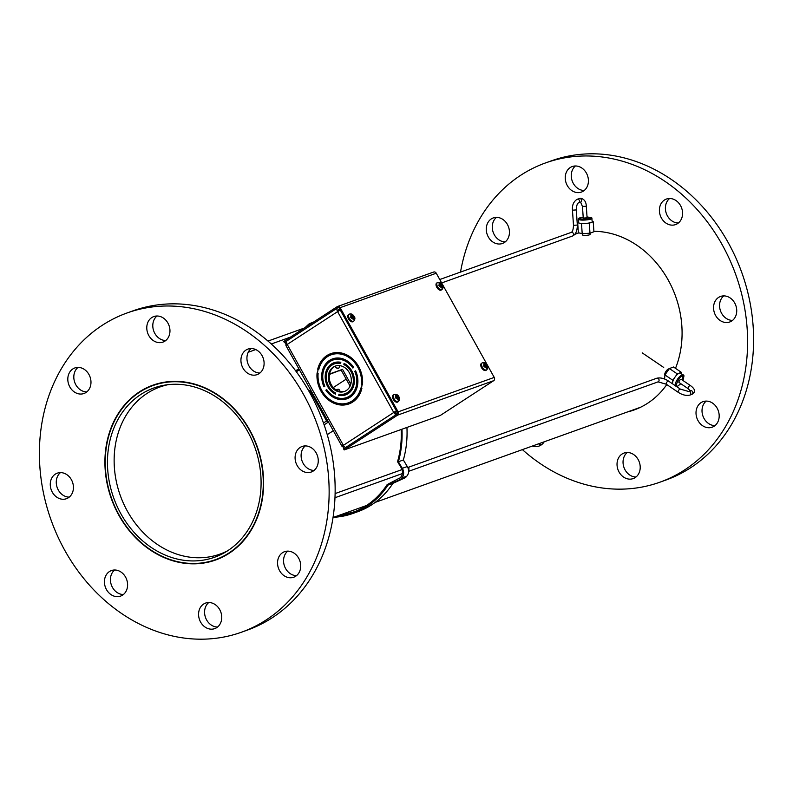 <?xml version="1.0" encoding="UTF-8"?>
<svg xmlns="http://www.w3.org/2000/svg" width="793" height="793" viewBox="0 0 793 793"><rect width="100%" height="100%" fill="white"/><g stroke="black" fill="none" stroke-linecap="round" stroke-linejoin="round"><path stroke-width="1.19" d="M228.989 552.939A92.494 77.129 70.3 0 1 215.478 559.66A92.494 77.129 70.3 0 1 115.054 506.995A92.494 77.129 70.3 0 1 139.538 392.248A92.494 77.129 70.3 0 1 153.049 385.527A92.494 77.129 70.3 0 1 253.473 438.192A92.494 77.129 70.3 0 1 228.989 552.939M375.158 502.405L639.951 407.473A92.494 77.129 -109.7 0 0 640.605 407.225M140.787 394.478A89.916 74.978 70.3 0 1 153.921 387.955A89.916 74.978 70.3 0 1 251.55 439.153A89.916 74.978 70.3 0 1 227.74 550.709A89.916 74.978 70.3 0 1 214.616 557.231A89.916 74.978 70.3 0 1 116.987 506.033A89.916 74.978 70.3 0 1 140.787 394.478M578.186 233.112A92.494 77.129 -109.7 0 0 577.522 233.34L574.905 234.282M352.895 513.458L357.861 511.673A95.378 79.528 -109.7 0 0 374.474 502.901A95.378 79.528 -109.7 0 0 392.951 483.324L387.985 485.108A95.378 79.528 70.3 0 1 369.508 504.685A95.378 79.528 70.3 0 1 352.895 513.458A95.378 79.528 70.3 0 1 333.645 517.294M401.199 429.489A94.337 78.666 70.3 0 1 397.541 461.685L401.149 467.672A7.712 6.423 70.3 0 1 399.821 478.03A7.712 6.423 70.3 0 1 398.473 478.734A7.712 6.423 70.3 0 1 398.096 478.853L387.162 484.592A94.337 78.666 70.3 0 1 368.983 503.803A94.337 78.666 70.3 0 1 352.538 512.476A94.337 78.666 70.3 0 1 337.322 515.965M355.006 511.544A94.337 78.666 70.3 0 1 342.289 514.191M392.951 483.324L404.48 478.07A7.712 6.423 -109.7 0 0 405.431 477.525A7.712 6.423 -109.7 0 0 406.73 476.216A7.712 6.423 -109.7 0 0 407.295 466.532L403.35 459.98A95.269 79.439 -109.7 0 0 406.938 427.437M393.021 483.215L388.055 484.999L399.513 479.854A7.712 6.423 -109.7 0 0 400.465 479.299A7.712 6.423 -109.7 0 0 401.764 478.001A7.712 6.423 -109.7 0 0 402.329 468.316L398.383 461.754A95.269 79.439 -109.7 0 0 401.972 429.211M304.988 327.658L308.467 324.436A7.712 6.423 -109.7 0 1 310.341 323.296A7.712 6.423 -109.7 0 1 312.174 322.979M398.839 478.585L398.096 478.853M398.383 461.754L403.35 459.98M401.764 478.001L406.73 476.216M167.006 384.793A88.786 74.036 -109.7 0 0 160.989 386.617L160.027 386.954A88.786 74.036 70.3 0 1 168.166 384.655M227.71 550.729A88.786 74.036 70.3 0 1 219.958 554.119A88.786 74.036 70.3 0 1 123.331 503.059A88.786 74.036 70.3 0 1 147.835 392.902A88.786 74.036 70.3 0 1 160.027 386.954M219.958 554.119L220.92 553.772A88.786 74.036 -109.7 0 0 226.729 551.353M669.153 368.914A3.777 1.378 124.1 0 0 668.509 368.943A3.777 1.378 124.1 0 0 665.614 371.907A3.777 1.378 124.1 0 0 664.911 375.129M679.254 382.642A2.002 0.724 -55.9 0 1 679.046 382.593A2.002 0.724 -55.9 0 1 679.125 381.304A2.002 0.724 -55.9 0 1 681.296 379.272A2.002 0.724 -55.9 0 1 681.415 379.45M672.811 384A6.75 2.458 -55.9 0 1 672.603 382.672A6.75 2.458 -55.9 0 1 673.376 379.966A6.75 2.458 -55.9 0 1 675.031 377.081L677.272 373.89L669.401 368.557L664.921 374.93L664.593 379.034M677.272 373.89L681.365 372.333L673.505 367L669.401 368.557M672.514 383.792L672.791 380.263L664.921 374.93M672.791 380.263L675.031 377.081A6.75 2.458 -55.9 0 1 679.323 373.116A6.75 2.458 -55.9 0 1 680.681 373.116L684.002 375.773L683.001 380.531M681.365 372.333L681.276 373.523M585.403 233.499A3.777 0.674 -3.9 0 0 586.889 233.4M582.458 233.687L582.538 234.916A3.777 0.674 -3.9 0 0 585.313 235.382A3.777 0.674 -3.9 0 0 589.526 234.807A3.777 0.674 -3.9 0 0 590.071 234.411L589.992 233.201L593.927 231.744L593.243 221.723L591.271 222.456A6.75 1.199 176.1 0 1 585.412 223.438A6.75 1.199 176.1 0 1 581.953 223.487A6.75 1.199 176.1 0 1 579.604 223.2L577.681 222.724L578.365 232.745L582.201 233.707L589.982 233.201L589.298 223.18L581.517 223.685L582.201 233.707M587.098 217.817L583.251 218.085M587.038 216.895L591.776 217.817L592.202 221.772A6.75 1.199 176.1 0 1 591.271 222.456L589.298 223.18M592.183 221.465L593.243 221.723M581.517 223.685L579.604 223.2A6.75 1.199 176.1 0 1 578.721 222.684L578.494 219.264A6.75 1.199 176.1 0 0 581.725 220.067A6.75 1.199 176.1 0 0 590.983 219.056A6.75 1.199 176.1 0 0 591.975 218.353M577.681 222.724L578.702 222.347M659.954 482.174L665.961 480.023A169.563 141.402 -109.7 0 0 746.828 288.662A169.563 141.402 -109.7 0 0 578.751 154.526A169.563 141.402 -109.7 0 0 551.512 160.791L545.505 162.942A169.563 141.402 70.3 0 1 572.744 156.687A169.563 141.402 70.3 0 1 740.831 290.823A169.563 141.402 70.3 0 1 659.954 482.174A169.563 141.402 70.3 0 1 632.705 488.438A169.563 141.402 70.3 0 1 522.389 449.621M460.515 272.088A169.563 141.402 70.3 0 1 545.505 162.942M722.75 295.948A13.56 11.31 70.3 0 1 736.191 306.673A13.56 11.31 70.3 0 1 729.729 321.988A13.56 11.31 70.3 0 1 727.548 322.483A13.56 11.31 70.3 0 1 714.096 311.758A13.56 11.31 70.3 0 1 720.569 296.443A13.56 11.31 70.3 0 1 722.75 295.948M705.205 401.149A13.56 11.31 70.3 0 1 718.646 411.884A13.56 11.31 70.3 0 1 712.173 427.189A13.56 11.31 70.3 0 1 710.003 427.695A13.56 11.31 70.3 0 1 696.551 416.959A13.56 11.31 70.3 0 1 703.024 401.654A13.56 11.31 70.3 0 1 705.205 401.149M626.222 452.545A13.56 11.31 70.3 0 1 639.673 463.281A13.56 11.31 70.3 0 1 633.201 478.585A13.56 11.31 70.3 0 1 631.02 479.091A13.56 11.31 70.3 0 1 617.569 468.356A13.56 11.31 70.3 0 1 624.041 453.051A13.56 11.31 70.3 0 1 626.222 452.545M544.196 441.8A13.56 11.31 70.3 0 1 539.052 446.062A13.56 11.31 70.3 0 1 536.871 446.568A13.56 11.31 70.3 0 1 532.381 446.043M495.456 217.431A13.56 11.31 70.3 0 1 508.908 228.156A13.56 11.31 70.3 0 1 502.435 243.471A13.56 11.31 70.3 0 1 500.254 243.966A13.56 11.31 70.3 0 1 486.813 233.241A13.56 11.31 70.3 0 1 493.276 217.926A13.56 11.31 70.3 0 1 495.456 217.431M574.439 166.034A13.56 11.31 70.3 0 1 587.881 176.76A13.56 11.31 70.3 0 1 581.418 192.075A13.56 11.31 70.3 0 1 579.237 192.57A13.56 11.31 70.3 0 1 565.786 181.845A13.56 11.31 70.3 0 1 572.259 166.53A13.56 11.31 70.3 0 1 574.439 166.034M593.898 231.308A92.87 77.446 70.3 0 1 675.497 368.358M666.784 384.565A92.87 77.446 70.3 0 1 634.073 409.991A92.87 77.446 70.3 0 1 627.313 412.003M637.047 408.831A92.87 77.446 70.3 0 1 633.32 409.852M668.588 198.557A13.56 11.31 70.3 0 1 682.03 209.283A13.56 11.31 70.3 0 1 675.557 224.597A13.56 11.31 70.3 0 1 673.376 225.093A13.56 11.31 70.3 0 1 659.935 214.368A13.56 11.31 70.3 0 1 666.407 199.053A13.56 11.31 70.3 0 1 668.588 198.557M732.544 320.392A13.56 11.31 70.3 0 1 720.5 310.876A13.56 11.31 70.3 0 1 723.761 295.888M714.999 425.593A13.56 11.31 70.3 0 1 702.955 416.087A13.56 11.31 70.3 0 1 706.206 401.099M636.016 476.989A13.56 11.31 70.3 0 1 623.982 467.483A13.56 11.31 70.3 0 1 627.233 452.496M541.867 444.467A13.56 11.31 70.3 0 1 538.378 443.882M505.25 241.875A13.56 11.31 70.3 0 1 493.216 232.359A13.56 11.31 70.3 0 1 496.468 217.371M584.233 190.479A13.56 11.31 70.3 0 1 572.199 180.963A13.56 11.31 70.3 0 1 575.45 165.975M678.382 223.002A13.56 11.31 70.3 0 1 666.338 213.486A13.56 11.31 70.3 0 1 669.589 198.498M575.203 233.895A92.87 77.446 70.3 0 1 579.039 232.914M214.249 638.474A169.563 141.402 70.3 0 1 46.172 504.338A169.563 141.402 70.3 0 1 127.039 312.977A169.563 141.402 70.3 0 1 154.288 306.713A169.563 141.402 70.3 0 1 322.364 440.849A169.563 141.402 70.3 0 1 241.488 632.209A169.563 141.402 70.3 0 1 214.249 638.474M241.488 632.209L247.495 630.058A169.563 141.402 -109.7 0 0 328.371 438.698A169.563 141.402 -109.7 0 0 160.295 304.562A169.563 141.402 -109.7 0 0 133.046 310.826L127.039 312.977M309.082 472.519A13.56 11.31 -109.7 0 0 311.262 472.013A13.56 11.31 -109.7 0 0 317.725 456.709A13.56 11.31 -109.7 0 0 304.284 445.973A13.56 11.31 -109.7 0 0 302.103 446.479A13.56 11.31 -109.7 0 0 295.63 461.784A13.56 11.31 -109.7 0 0 309.082 472.519M254.92 375.129A13.56 11.31 -109.7 0 0 257.101 374.623A13.56 11.31 -109.7 0 0 263.563 359.318A13.56 11.31 -109.7 0 0 250.122 348.583A13.56 11.31 -109.7 0 0 247.941 349.089A13.56 11.31 -109.7 0 0 241.468 364.393A13.56 11.31 -109.7 0 0 254.92 375.129M160.771 342.606A13.56 11.31 -109.7 0 0 162.952 342.1A13.56 11.31 -109.7 0 0 169.424 326.795A13.56 11.31 -109.7 0 0 155.973 316.06A13.56 11.31 -109.7 0 0 153.792 316.566A13.56 11.31 -109.7 0 0 147.32 331.87A13.56 11.31 -109.7 0 0 160.771 342.606M81.788 394.002A13.56 11.31 -109.7 0 0 83.969 393.497A13.56 11.31 -109.7 0 0 90.442 378.192A13.56 11.31 -109.7 0 0 77 367.456A13.56 11.31 -109.7 0 0 74.82 367.962A13.56 11.31 -109.7 0 0 68.347 383.267A13.56 11.31 -109.7 0 0 81.788 394.002M64.243 499.213A13.56 11.31 -109.7 0 0 66.424 498.708A13.56 11.31 -109.7 0 0 72.897 483.403A13.56 11.31 -109.7 0 0 59.445 472.668A13.56 11.31 -109.7 0 0 57.274 473.173A13.56 11.31 -109.7 0 0 50.802 488.478A13.56 11.31 -109.7 0 0 64.243 499.213M118.415 596.604A13.56 11.31 -109.7 0 0 120.586 596.098A13.56 11.31 -109.7 0 0 127.058 580.793A13.56 11.31 -109.7 0 0 113.617 570.058A13.56 11.31 -109.7 0 0 111.436 570.563A13.56 11.31 -109.7 0 0 104.963 585.868A13.56 11.31 -109.7 0 0 118.415 596.604M212.554 629.117A13.56 11.31 -109.7 0 0 214.734 628.621A13.56 11.31 -109.7 0 0 221.207 613.316A13.56 11.31 -109.7 0 0 207.756 602.581A13.56 11.31 -109.7 0 0 205.575 603.086A13.56 11.31 -109.7 0 0 199.112 618.391A13.56 11.31 -109.7 0 0 212.554 629.117M214.814 559.888A92.87 77.446 -109.7 0 0 218.59 558.867M200.688 563.446A92.87 77.446 -109.7 0 0 215.607 560.017A92.87 77.446 -109.7 0 0 259.906 455.202A92.87 77.446 -109.7 0 0 167.848 381.74A92.87 77.446 -109.7 0 0 152.92 385.17A92.87 77.446 -109.7 0 0 108.621 489.975A92.87 77.446 -109.7 0 0 200.688 563.446M291.537 577.72A13.56 11.31 -109.7 0 0 293.717 577.225A13.56 11.31 -109.7 0 0 300.18 561.91A13.56 11.31 -109.7 0 0 286.739 551.185A13.56 11.31 -109.7 0 0 284.558 551.68A13.56 11.31 -109.7 0 0 278.085 566.995A13.56 11.31 -109.7 0 0 291.537 577.72M305.295 445.914A13.56 11.31 -109.7 0 0 302.044 460.911A13.56 11.31 -109.7 0 0 314.078 470.418M251.133 348.533A13.56 11.31 -109.7 0 0 247.872 363.521A13.56 11.31 -109.7 0 0 259.916 373.027M156.984 316.01A13.56 11.31 -109.7 0 0 153.733 330.998A13.56 11.31 -109.7 0 0 165.767 340.504M78.001 367.407A13.56 11.31 -109.7 0 0 74.75 382.395A13.56 11.31 -109.7 0 0 86.794 391.901M60.456 472.608A13.56 11.31 -109.7 0 0 57.205 487.606A13.56 11.31 -109.7 0 0 69.239 497.112M114.618 569.998A13.56 11.31 -109.7 0 0 111.367 584.996A13.56 11.31 -109.7 0 0 123.411 594.502M208.767 602.521A13.56 11.31 -109.7 0 0 205.516 617.519A13.56 11.31 -109.7 0 0 217.55 627.025M155.953 384.169A92.87 77.446 -109.7 0 0 152.395 385.775M287.75 551.125A13.56 11.31 -109.7 0 0 284.499 566.123A13.56 11.31 -109.7 0 0 296.532 575.629M357.752 367.109A25.495 21.262 -109.7 0 0 331.187 354.808A25.495 21.262 -109.7 0 0 318.736 369.637L318.142 369.429A26.199 21.847 -109.7 0 0 317.537 373.047L318.132 373.255A25.495 21.262 -109.7 0 0 348.395 402.814A25.495 21.262 -109.7 0 0 360.845 387.985L361.43 388.193A26.199 21.847 -109.7 0 0 362.034 384.575L361.449 384.367A25.495 21.262 -109.7 0 0 357.752 367.109M361.449 384.367L362.411 384.03A25.495 21.262 -109.7 0 0 358.714 366.772A25.495 21.262 -109.7 0 0 332.148 354.471L331.187 354.808M350.962 371.53A15.86 13.223 -109.7 0 0 343.865 364.592L344.063 363.422A17.099 14.254 70.3 0 1 351.834 370.965A17.099 14.254 70.3 0 1 345.56 394.904A17.099 14.254 70.3 0 1 338.76 395.32L338.948 394.151A15.86 13.223 -109.7 0 0 345.143 393.744A15.86 13.223 -109.7 0 0 350.962 371.53M345.143 393.744L346.105 393.397A15.86 13.223 -109.7 0 0 351.923 371.193A15.86 13.223 -109.7 0 0 344.826 364.245L343.865 364.592M339.83 394.299L338.76 395.32M339.711 394.973A17.099 14.254 -109.7 0 0 346.035 394.726M335.726 365.96A13.491 11.251 -109.7 0 0 331.246 384.655A13.491 11.251 -109.7 0 0 344.816 391.326M330.284 385.001A13.491 11.251 70.3 0 1 335.241 366.118A13.491 11.251 70.3 0 1 349.287 372.621A13.491 11.251 70.3 0 1 344.34 391.514A13.491 11.251 70.3 0 1 330.284 385.001M335.518 394.2A17.099 14.254 70.3 0 1 325.209 377.795A17.099 14.254 70.3 0 1 334.022 362.718A17.099 14.254 70.3 0 1 340.821 362.312L340.633 363.472A15.86 13.223 -109.7 0 0 334.438 363.878A15.86 13.223 -109.7 0 0 326.25 377.795A15.86 13.223 -109.7 0 0 335.707 393.031L335.518 394.2M326.726 389.601A19.964 16.643 -109.7 0 0 346.531 397.6A19.964 16.643 -109.7 0 0 354.719 371.372L355.591 370.797A21.193 17.674 70.3 0 1 346.947 398.77A21.193 17.674 70.3 0 1 325.854 390.176L326.726 389.601M323.99 386.825A21.193 17.674 70.3 0 1 332.634 358.862A21.193 17.674 70.3 0 1 353.728 367.456L352.855 368.021A19.964 16.643 -109.7 0 0 333.05 360.022A19.964 16.643 -109.7 0 0 324.862 386.26L323.99 386.825M348.395 402.814L349.356 402.467A25.495 21.262 -109.7 0 0 361.648 388.263M318.142 369.429L317.696 369.28A26.734 22.293 70.3 0 1 330.77 353.648A26.734 22.293 70.3 0 1 358.624 366.544A26.734 22.293 70.3 0 1 362.49 384.734L362.044 384.575A26.209 21.857 70.3 0 1 361.439 388.193L361.886 388.352A26.734 22.293 70.3 0 1 348.811 403.974A26.734 22.293 70.3 0 1 317.091 372.898L317.537 373.047A26.209 21.857 70.3 0 1 318.142 369.429M334.507 362.56A17.099 14.254 -109.7 0 0 326.161 377.24A17.099 14.254 -109.7 0 0 335.647 393.427M340.712 362.986A15.86 13.223 -109.7 0 0 335.399 363.541L334.438 363.878M355.69 371.015L354.719 371.372M346.531 397.6L347.493 397.263A19.964 16.643 -109.7 0 0 355.68 371.025M326.855 389.799L325.854 390.176M326.815 389.829A21.193 17.674 -109.7 0 0 347.423 398.582M333.119 358.694A21.193 17.674 -109.7 0 0 324.852 386.26M353.688 367.476A19.964 16.643 -109.7 0 0 334.012 359.675L333.05 360.022M333.754 363.462A2.161 1.17 56.9 0 0 333.278 363.154A2.161 1.17 -123.1 0 0 333.566 364.235M329.521 373.999L342.536 369.34L350.793 384.179M354.798 391.375L355.095 391.901M337.531 403.26L336.629 403.578M344.856 447.044L345.262 447.767M342.536 369.34L329.442 374.415M354.124 393.358L353.787 392.753M352.013 389.561L351.715 389.026M350.08 386.092L341.228 370.192M343.954 448.62L342.586 446.162L343.518 445.557M286.332 345.084L284.826 342.378M345.629 447.53A3.697 2.002 -123.1 0 1 343.27 445.151L287.225 344.449L285.916 345.56L341.961 446.261L342.586 446.162M318.895 369.013L318.657 368.933A26.734 22.293 70.3 0 1 331.256 353.49M349.287 403.796A26.734 22.293 70.3 0 1 317.993 373.206M396.351 410.784L341.961 446.261M338.472 311.094A1.854 1.001 -123.1 0 1 338.522 309.389A1.854 1.001 -123.1 0 1 338.641 309.329L338.423 309.468M397.432 412.905L396.48 413.252A1.854 1.001 -123.1 0 1 394.627 411.983L396.46 410.972M318.657 368.933L317.696 369.28M338.413 310.955L340.157 309.815M339.672 308.963L338.641 309.329M337.213 308.13A3.697 2.002 56.9 0 0 337.61 311.629L287.225 344.449A3.697 2.002 -123.1 0 1 286.828 340.95M340.296 310.073L337.61 311.629L393.665 412.33L394.627 411.983M393.665 412.33A3.697 2.002 56.9 0 0 396.014 414.699M395.092 412.638L396.778 411.547M337.213 389.551A2.002 1.665 71.8 0 1 339.959 391.494M328.411 421.916A3.083 1.665 56.9 0 1 326.567 420.984L309.855 390.354L310.668 390.087L327.687 420.617M346.214 379.133L333.308 387.539M326.567 420.984L323.475 422.996M309.855 390.354L308.824 391.028M309.201 387.4L316.357 400.257M341.258 370.232L339.325 370.866M299.377 369.756L296.324 371.748M353.43 400.386A3.856 2.082 56.9 0 0 353.331 401.615M333.774 362.887A3.856 2.082 56.9 0 0 333.843 364.116M334.874 366.366A3.856 2.082 56.9 0 0 338.581 368.239A3.856 2.082 56.9 0 0 338.71 368.14M398.136 411.864L340.147 307.674L436.249 273.218L494.237 377.409L398.136 411.864A2.468 2.052 -109.7 0 1 397.59 415.135L493.692 380.68A2.468 2.052 -109.7 0 0 494.237 377.409M436.249 273.218A2.468 2.052 -109.7 0 0 433.682 272.029L337.58 306.485A2.468 2.052 70.3 0 1 340.147 307.674M286.541 341.773L284.39 342.536L283.785 341.466L337.213 306.663A2.468 2.052 70.3 0 1 337.58 306.485M284.39 342.536L337.808 307.734A1.229 1.031 70.3 0 1 339.275 308.239L397.263 412.429A1.229 1.031 70.3 0 1 396.996 414.065L343.567 448.868L344.162 449.938L397.59 415.135M493.692 380.68L440.274 415.482L344.162 449.938M439.074 285.391L439.153 283.16L440.174 284.994L438.906 285.46L439.451 286.451L440.72 285.986L441.86 288.087L442.454 287.879L441.314 285.777L442.544 285.341L441.988 284.35L439.144 285.886M442.018 289.524L441.235 290.03A4.163 2.25 -123.1 0 1 436.804 287.324A4.163 2.25 -123.1 0 1 436.685 283.061L437.468 282.546A4.163 2.25 -123.1 0 0 437.577 286.808A4.163 2.25 -123.1 0 0 442.018 289.524C443.406 287.661 443.535 286.095 442.405 284.836C441.057 282.556 439.411 281.793 437.468 282.546M439.153 283.16L439.58 282.704L439.362 283.537M439.124 285.847L440.759 284.786L439.58 282.704M440.759 284.786L441.988 284.35M440.174 284.994L439.054 285.728M441.671 287.69L442.454 287.879M441.314 285.777L440.789 286.114M439.481 286.442L439.163 285.876M483.789 365.742L483.869 363.511L484.89 365.345L483.621 365.801L484.176 366.792L485.445 366.336L486.585 368.438L487.18 368.22L486.04 366.118L487.269 365.692L486.714 364.701L483.869 366.237L484.196 366.782M486.733 369.875L485.95 370.381A4.163 2.25 -123.1 0 1 481.52 367.665A4.163 2.25 -123.1 0 1 481.41 363.402L482.194 362.897A4.163 2.25 -123.1 0 0 482.303 367.159A4.163 2.25 -123.1 0 0 486.733 369.875C488.121 368.011 488.26 366.445 487.13 365.186C485.782 362.907 484.136 362.143 482.194 362.897M483.869 363.511L484.305 363.055L484.087 363.888M483.849 366.197L485.485 365.127L484.305 363.055M485.485 365.127L486.714 364.701M484.89 365.345L483.78 366.069M486.396 368.041L487.18 368.22M486.04 366.118L485.514 366.465M350.813 317.031L350.893 314.801L351.914 316.635L350.645 317.101L351.19 318.092L352.469 317.626L353.609 319.728L354.203 319.52L353.054 317.418L354.283 316.982L353.737 315.991L350.883 317.527M353.757 321.165L352.974 321.671A4.163 2.25 -123.1 0 1 348.543 318.964A4.163 2.25 -123.1 0 1 348.434 314.702L349.217 314.187A4.163 2.25 -123.1 0 0 349.326 318.449A4.163 2.25 -123.1 0 0 353.757 321.165C355.145 319.301 355.274 317.745 354.154 316.476C352.806 314.197 351.16 313.443 349.217 314.187M350.893 314.801L351.319 314.355L351.101 315.188M350.863 317.497L352.508 316.427L351.319 314.355M352.508 316.427L353.737 315.991M351.914 316.635L350.793 317.369M353.42 319.341L354.203 319.52M353.054 317.418L352.538 317.755M351.22 318.082L350.912 317.517M395.42 397.055L395.776 395.033L396.639 396.906L395.231 397.085L395.459 397.59L397.105 397.917L398.076 400.059L398.73 399.989L397.769 397.838L399.147 397.689L398.681 396.678L395.638 397.977M398.482 401.516L397.699 402.021A4.163 2.25 -123.1 0 1 393.011 398.82A4.163 2.25 -123.1 0 1 393.15 395.053L393.933 394.537A4.163 2.25 -123.1 0 0 393.794 398.314A4.163 2.25 -123.1 0 0 398.482 401.516C399.801 399.801 400.009 398.383 399.087 397.243C398.364 394.954 396.639 394.052 393.933 394.537M395.776 395.033L396.302 394.716L396.034 395.588M395.618 397.927L397.303 396.837L396.302 394.716M397.303 396.837L398.681 396.678M396.639 396.906L395.499 397.66M395.885 398.066L398.73 399.989M397.769 397.838L397.234 398.195M572.05 236.086A1.923 1.606 -109.7 0 0 571.793 232.299A1.923 1.606 -109.7 0 0 571.267 232.379C572.566 231.814 573.299 229.464 573.488 225.321L572.467 210.185C572.011 205.189 573.597 201.541 577.225 199.231L580.813 198.27C584.332 199.192 586.166 201.878 586.314 206.329L587.107 218.016M441.661 282.942L572.566 236.007C575.688 234.55 577.274 230.902 577.334 225.053L573.488 225.321M577.334 225.053L576.303 209.927L572.467 210.185M576.303 209.927C576.491 205.783 577.235 203.424 578.523 202.859A1.923 1.606 -109.7 0 0 577.225 199.231M580.01 202.225A1.923 1.606 -109.7 0 0 579.752 198.438A1.923 1.606 -109.7 0 0 579.227 198.518M582.756 206.388L586.314 206.329M407.81 467.523L408.91 467.811L408.851 471.211M408.603 471.329L658.081 381.859A1.923 1.606 -109.7 0 0 656.782 378.231C660.361 377.409 664.256 378.35 668.459 381.046L680.344 389.105L688.562 391.484L690.564 390.761A1.923 1.606 -109.7 0 1 691.863 394.389L689.86 395.102A1.923 1.606 -109.7 0 0 688.562 391.484M666.665 384.238A1.923 0.704 -55.9 0 1 666.298 384.228A1.923 0.704 -55.9 0 1 666.378 382.999A1.923 0.704 -55.9 0 1 668.083 381.036A1.923 0.704 -55.9 0 1 668.459 381.046M678.55 392.297A1.923 0.704 -55.9 0 1 678.184 392.297A1.923 0.704 -55.9 0 1 678.263 391.058A1.923 0.704 -55.9 0 1 679.968 389.095A1.923 0.704 -55.9 0 1 680.344 389.105M691.863 394.389L694.073 392.446C695.322 390.523 694.073 388.203 690.356 385.517A1.923 0.704 124.1 0 0 689.979 385.507A1.923 0.704 124.1 0 0 688.274 387.47A1.923 0.704 124.1 0 0 688.195 388.709L678.917 382.414M404.48 478.07L399.513 479.854M402.329 468.316L407.295 466.532M675.497 385.824A6.75 2.458 -55.9 0 1 676.062 381.79A6.75 2.458 -55.9 0 1 682.059 374.911A6.75 2.458 -55.9 0 1 683.368 374.94M680.79 383.683L677.965 385.913C673.485 389.006 679.462 375.515 682.376 375.961L682.951 380.491M587.038 216.915L590.279 218.273C588.396 219.671 574.578 219.076 580.08 217.827L583.192 217.173L579.871 217.857L578.494 219.264M324.119 424.85L328.471 422.025M333.298 430.698L327.241 434.643L333.318 430.718M353.599 401.427A3.856 2.082 -123.1 0 1 353.708 400.187M338.581 368.239L338.859 368.071A3.856 2.082 -123.1 0 1 335.171 366.217M339.424 365.603L337.471 365.613M334.131 363.997A3.856 2.082 -123.1 0 1 334.031 362.758M336.212 363.283L338.472 362.907M442.415 285.381L442.335 287.611M441.741 287.819L439.619 286.382M439.738 282.942L441.86 284.39M487.13 365.732L487.061 367.962M486.466 368.17L484.345 366.733M484.464 363.293L486.585 364.74M354.154 317.022L354.075 319.252M353.49 319.47L351.368 318.023M351.487 314.593L353.599 316.03M398.998 397.699L398.631 399.712M396.441 394.964L398.532 396.688M215.478 559.66L222.109 557.281M333.04 517.502L366.515 505.508M153.049 385.527L159.68 383.148M439.758 279.523L571.267 232.379M304.453 328.005L267.994 341.079M578.523 202.859L580.645 202.126L582.478 206.596L583.261 218.273M290.476 337.114L271.295 343.993M255.742 349.564L248.229 352.261M402.368 473.56L334.983 497.726M689.86 395.102C686.272 395.925 682.386 394.993 678.184 392.297L666.298 384.228L658.081 381.859M690.505 391.108L688.195 388.709M690.356 385.517L681.088 379.232M663.711 367.446L642.211 352.865M407.8 467.493L656.782 378.231M402.021 469.595L335.112 493.583M313.334 322.226L310.341 323.296M680.84 383.723L677.628 386.231L675.785 386.122M298.812 368.725L295.62 370.807M338.096 389.264L336.123 389.908M356.087 399.246L354.937 399.236M338.859 368.071L339.929 365.672M338.789 362.887L337.927 362.014"/></g></svg>
